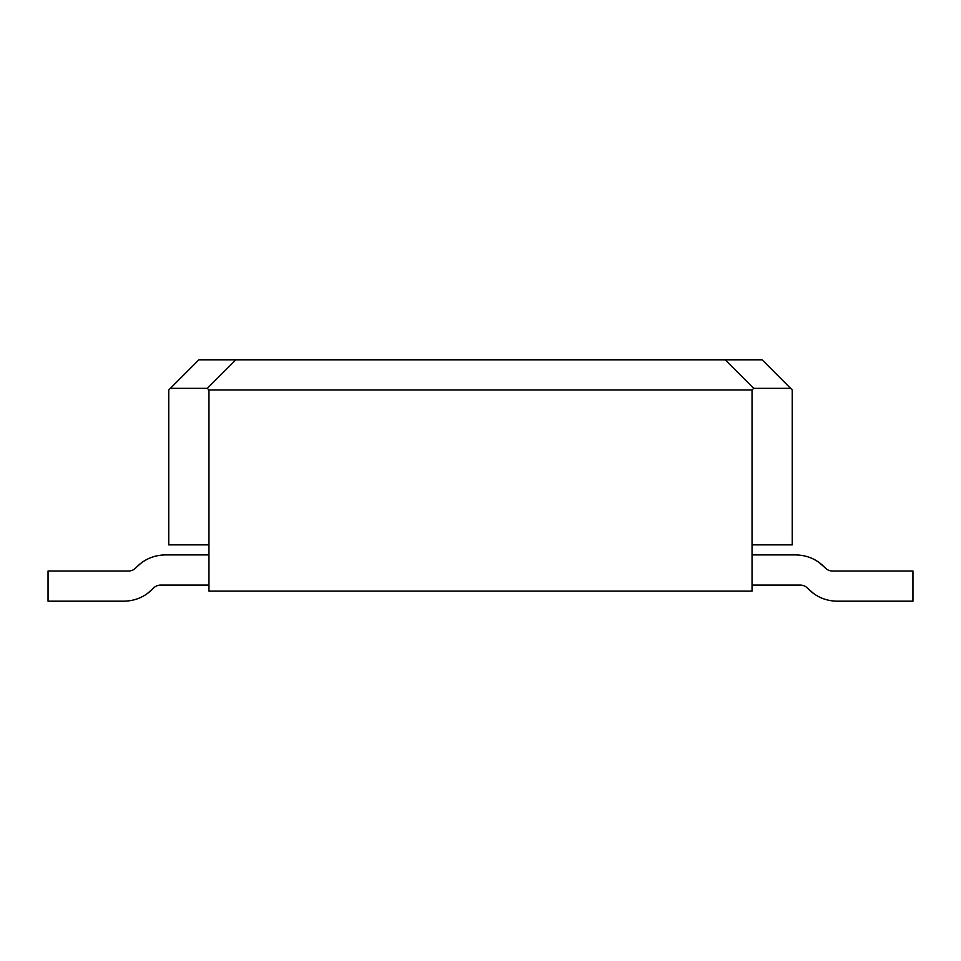 <?xml version="1.0" encoding="UTF-8"?>
<svg xmlns="http://www.w3.org/2000/svg" width="961" height="961" viewBox="0 0 961 961"><rect width="100%" height="100%" fill="white"/><g stroke="black" fill="none" stroke-linecap="round" stroke-linejoin="round"><path stroke-width="1.44" d="M208.957 389.986L208.957 544.863L168.74 544.863L168.74 389.986L170.373 388.352L207.324 388.352L208.957 389.986L752.043 389.986L752.043 544.863L792.26 544.863L792.26 389.986L762.097 359.81L725.147 359.81L753.676 388.352L790.627 388.352M818.916 562.341L825.115 567.795C817.078 559.41 807.24 555.122 795.624 554.917L752.043 554.917L795.624 554.917C807.24 555.122 817.078 559.41 825.115 567.795L820.165 563.278L825.115 567.795A10.054 10.054 0 0 0 832.49 571.014L912.95 571.014L912.95 601.19L837.187 601.19C825.559 600.985 815.733 596.697 807.684 588.312A10.054 10.054 0 0 0 800.309 585.093L752.043 585.093M207.324 388.352L235.853 359.81L198.903 359.81L170.373 388.352M208.957 554.917L165.376 554.917C153.76 555.122 143.922 559.41 135.885 567.795L140.907 563.218M149.135 558.341L151.285 557.476M135.885 567.795A10.054 10.054 0 0 1 128.51 571.014A10.054 10.054 0 0 0 135.885 567.795L140.835 563.278L135.885 567.795A10.054 10.054 0 0 1 128.51 571.014A10.054 10.054 0 0 0 135.885 567.795A10.054 10.054 0 0 1 128.51 571.014A10.054 10.054 0 0 0 135.885 567.795L140.835 563.278L135.885 567.795A10.054 10.054 0 0 1 128.51 571.014L48.05 571.014L48.05 601.19L123.813 601.19C135.441 600.985 145.267 596.697 153.316 588.312L147.105 593.754M140.066 597.754L137.916 598.631M153.316 588.312A10.054 10.054 0 0 1 160.691 585.093A10.054 10.054 0 0 0 153.316 588.312L148.366 592.829L153.316 588.312A10.054 10.054 0 0 1 160.691 585.093A10.054 10.054 0 0 0 153.316 588.312L148.366 592.829L153.316 588.312A10.054 10.054 0 0 1 160.691 585.093A10.054 10.054 0 0 0 153.316 588.312L148.366 592.829L153.316 588.312A10.054 10.054 0 0 1 160.691 585.093L208.957 585.093M48.05 601.19L123.813 601.19M912.95 601.19L837.187 601.19C825.559 600.985 815.733 596.697 807.684 588.312L812.634 592.829L807.684 588.312A10.054 10.054 0 0 0 800.309 585.093A10.054 10.054 0 0 1 807.684 588.312L813.895 593.754M820.934 597.754L823.084 598.631M811.865 558.341L809.715 557.476M752.043 544.863L752.043 591.123L208.957 591.123L208.957 544.863M825.115 567.795A10.054 10.054 0 0 0 832.49 571.014A10.054 10.054 0 0 1 825.115 567.795L820.165 563.278L825.115 567.795A10.054 10.054 0 0 0 832.49 571.014A10.054 10.054 0 0 1 825.115 567.795L820.165 563.278L825.115 567.795A10.054 10.054 0 0 0 832.49 571.014A10.054 10.054 0 0 1 825.115 567.795M807.684 588.312L812.634 592.829L807.684 588.312A10.054 10.054 0 0 0 800.309 585.093A10.054 10.054 0 0 1 807.684 588.312L812.634 592.829L807.684 588.312A10.054 10.054 0 0 0 800.309 585.093A10.054 10.054 0 0 1 807.684 588.312M752.043 554.917L795.624 554.917L752.043 554.917M753.676 388.352L752.043 389.986M725.147 359.81L235.853 359.81"/></g></svg>
